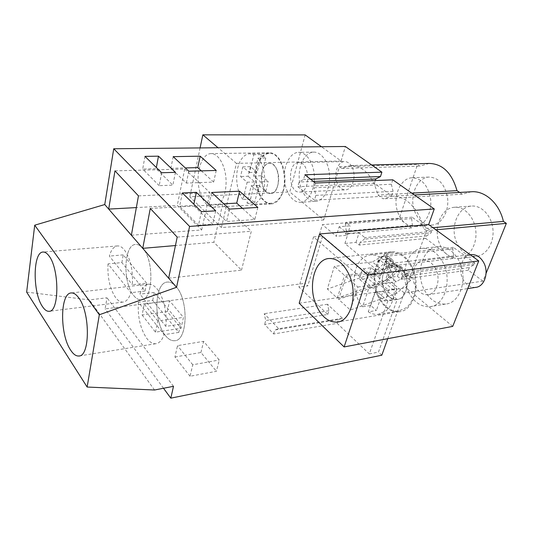 <?xml version="1.0" encoding="UTF-8"?>
<svg xmlns="http://www.w3.org/2000/svg" width="533" height="533" viewBox="0 0 533 533"><rect width="100%" height="100%" fill="white"/><g stroke="black" fill="none" stroke-linecap="round" stroke-linejoin="round"><path stroke-width="0.4" stroke-dasharray="2.67 2" d="M387.744 338.682L404.181 292.844L482.938 281.124L486.063 273.409M299.193 303.23L405.979 287.82L426.467 230.702L435.907 229.83M426.467 230.702L423.548 228.557C419.398 208.929 405.12 195.005 391.808 196.284L383.14 198.836L377.917 194.998C372.747 175.797 363.633 165.983 350.581 165.543L341.766 168.415L339.414 166.689L323.731 219.962L289.785 191.96L305.156 134.902M323.731 219.962L221.428 227.551L236.439 163.364L341.093 160.993L321.452 146.735M341.093 160.993L345.357 146.502M392.794 179.821L391.342 184.258L393.094 191.347L391.615 195.811L374.406 183.352L375.299 180.547M452.724 326.383L405.979 287.82M315.196 201.401L315.463 201.387C323.404 200.981 330.127 189.215 329.561 175.943C329.101 162.672 321.466 151.612 313.477 152.125L312.838 152.178C304.716 153.078 298.513 165.19 299.2 177.995C299.779 190.814 307.095 201.767 315.196 201.401M458.906 260.624C453.476 250.923 446.561 246.266 438.159 246.659C422.889 247.505 415.14 272.343 424.115 289.499C429.458 299.666 436.614 304.523 445.588 304.057C460.332 303.197 468.44 277.946 458.906 260.624M26.65 292.111L89.411 299.892L107.013 297.78L105.101 308.887L305.076 283.329L322.345 224.673L399.15 218.663L417.532 164.524L419.951 166.123L429.112 163.431M154.53 390.009L89.411 299.892M173.491 386.312L107.013 297.78M163.518 388.257L105.101 308.887M369.316 353.919L378.477 352.086L397.192 299.473L387.871 300.912L369.316 353.919L337.162 323.364L273.662 333.978L264.615 324.424L327.782 314.457L298.946 287.047L307.814 285.888L305.076 283.329M381.815 355.211L378.477 352.086M142.104 315.036L155.489 332.139L181.033 328.321L183.472 317.382L169.547 300.799L144.256 304.057L142.104 315.036L167.262 311.592L181.033 328.321M190.034 376.258L174.951 356.99L177.482 345.65L203.606 341.347L219.276 360.002L216.418 371.288L190.034 376.258L192.746 364.765L219.276 360.002M174.951 356.99L200.934 352.486L216.418 371.288M397.192 299.473L322.572 236.139L307.814 285.888M482.938 281.124L468.287 270.204L469.333 267.553L474.237 264.568L474.836 263.062L453.336 247.332L452.777 248.818L453.623 255.907L452.624 258.525L425.72 238.471L426.64 235.899L431.044 232.868L431.57 231.409L412.122 217.178L411.623 218.617L345.384 223.86L345.857 222.334L350.214 225.839L339.148 226.738L336.243 236.252L322.345 224.673M339.148 226.738L347.902 233.887L344.911 243.474L376.511 269.798L379.822 259.964L389.57 267.932L386.165 277.84L404.181 292.844M468.287 270.204L401.043 279.325L397.418 276.347L386.165 277.84M411.623 218.617L412.429 225.359L411.543 227.904L399.15 218.663M471.259 191.773L462.324 194.192L459.666 192.433M414.514 210.928C418.192 220.435 423.968 225.159 431.837 225.106L433.735 224.806C442.41 222.861 448.913 210.921 447.66 198.556C445.295 184.898 439.099 177.736 429.078 177.069C416.959 177.322 409.044 196.424 414.514 210.928M477.275 256.24C487.089 254.561 494.451 241.949 492.878 228.75C491.433 215.539 481.459 205.185 471.565 206.064C458.48 206.604 450.218 225.859 456.021 240.889C460.265 251.436 466.955 256.606 476.096 256.406L477.275 256.24M432.989 227.711L423.548 228.557M411.762 193.146L377.917 194.998M462.324 194.192L383.14 198.836M391.342 184.258L314.057 187.769L315.403 183.026M393.094 191.347L315.822 195.384L314.057 187.769M391.615 195.811L314.463 200.155L315.822 195.384M314.463 200.155L297.834 186.717L299.113 182.019L303.57 179.474L304.863 174.771M374.406 183.352L297.834 186.717M408.465 291.817C413.801 302.158 420.93 307.108 429.851 306.668C444.522 305.849 452.544 280.225 443.01 262.609C437.586 252.742 430.697 247.998 422.343 248.371C407.159 249.204 399.51 274.382 408.465 291.817M257.839 207.43L254.767 219.569L226.565 221.501L208.943 204.665L223.84 203.833M242.448 208.336L254.767 219.569M211.661 192.493L208.943 204.665M229.49 209.096L226.565 221.501M201.454 211.688L198.483 225.212L212.674 224.206L193.559 205.445L193.825 204.219M215.725 210.828L212.674 224.206M182.339 192.973L179.608 206.218L193.559 205.445M198.483 225.212L179.608 206.218M168.648 278.193L241.489 270.151L213.853 242.262L175.444 245.546M177.203 237.112L251.309 231.249L241.489 270.151M150.273 208.45L222.601 204.432L251.309 231.249M222.601 204.432L213.853 242.262M175.943 286.474C173.145 283.316 170.333 281.844 167.495 282.064C154.363 282.237 153.098 321.286 165.437 335.577C168.388 339.248 171.439 340.96 174.591 340.727C187.689 341.06 188.929 299.939 175.943 286.474C173.145 283.316 170.333 281.844 167.495 282.064C154.363 282.237 153.098 321.286 165.437 335.577C168.388 339.248 171.439 340.96 174.591 340.727C187.689 341.06 188.929 299.939 175.943 286.474M387.871 300.912L313.537 236.938L298.946 287.047M337.162 323.364L338.375 319.593L274.788 330.02L273.662 333.978M327.782 314.457L328.961 310.712L327.482 304.263L342.446 318.274L338.375 319.593M396.998 269.325L386.618 260.904L387.644 258.045L398.058 266.44L396.998 269.325L383.72 281.824L337.282 298.1L327.349 288.999L334.344 266.387L372.467 261.963L382.801 270.511L344.525 275.308L334.344 266.387M337.282 298.1L344.525 275.308M410.617 280.371L398.437 270.491L399.503 267.606L411.723 277.46L410.617 280.371L397.132 293.103L350.328 310.053L338.662 299.359L345.93 276.54L384.233 271.697L392.115 266.84L404.327 276.767L396.372 281.737L384.233 271.697M350.328 310.053L357.89 287.021L345.93 276.54M342.446 318.274L278.666 328.694L264.221 313.677L265.701 320.5L264.615 324.424M278.666 328.694L274.788 330.02M200.934 352.486L203.606 341.347M192.746 364.765L177.482 345.65M313.537 236.938L322.572 236.139M397.418 276.347L400.856 266.533L389.57 267.932M453.336 247.332L386.225 254.774L391.069 258.672L379.822 259.964M474.836 263.062L407.385 271.783L406.812 273.382L402.042 276.507L469.333 267.553M400.856 266.533L407.385 271.783M376.511 269.798L387.731 268.412L391.069 258.672M425.72 238.471L359.249 245.073L355.991 242.402L344.911 243.474M452.624 258.525L385.632 266.693L387.731 268.412M401.043 279.325L402.042 276.507M453.623 255.907L386.585 263.915L385.632 266.693M452.777 248.818L385.685 256.353L386.585 263.915M385.685 256.353L386.225 254.774M474.237 264.568L406.812 273.382M460.285 258.318L459.106 258.492C450.005 258.672 443.329 253.395 439.085 242.668C433.276 227.371 441.457 207.81 454.482 207.277C464.336 206.404 474.297 216.951 475.769 230.396C477.361 243.834 470.053 256.646 460.285 258.318M411.956 266.487C406.546 256.293 399.717 251.376 391.462 251.729C376.471 252.522 369.049 278.366 377.957 296.348C383.26 307.015 390.323 312.151 399.137 311.765C413.628 311.032 421.47 284.682 411.956 266.487M435.641 268.839C432.45 262.962 428.359 260.144 423.369 260.37C414.487 260.857 409.93 275.754 415.274 286.061C418.432 292.097 422.609 294.996 427.799 294.742C436.5 294.256 441.191 279.212 435.641 268.839M327.482 304.263L264.221 313.677M399.503 267.606L396.026 266.054L392.115 266.84M398.437 270.491L385.132 283.016L338.662 299.359M397.132 293.103L385.132 283.016M411.723 277.46L408.258 275.934L404.327 276.767M357.89 287.021L396.372 281.737M384.653 290.465C387.797 296.701 391.928 299.706 397.052 299.479C405.653 299.04 410.23 283.569 404.694 272.863C401.516 266.793 397.465 263.868 392.528 264.082C383.76 264.541 379.329 279.838 384.653 290.465C379.329 279.838 383.76 264.541 392.528 264.082C397.465 263.868 401.516 266.793 404.694 272.863C410.23 283.569 405.653 299.04 397.052 299.479C391.928 299.706 387.797 296.701 384.653 290.465M411.543 227.904L345.397 233.721L347.276 235.266L336.243 236.252M345.384 223.86L346.23 231.029L345.397 233.721M347.276 235.266L350.214 225.839M412.429 225.359L346.23 231.029M339.414 166.689L417.532 164.524M412.122 217.178L345.857 222.334M431.57 231.409L364.872 237.618L364.372 239.164L431.044 232.868M355.991 242.402L359.009 232.908L364.872 237.618M359.009 232.908L347.902 233.887M341.766 168.415L419.951 166.123M426.64 235.899L360.121 242.355L364.372 239.164M359.249 245.073L360.121 242.355M416.879 226.265L415 226.572C407.172 226.612 401.422 221.795 397.745 212.134C392.288 197.397 400.096 177.995 412.142 177.749C422.109 178.435 428.285 185.717 430.671 199.615C431.95 212.181 425.507 224.313 416.879 226.265M221.428 227.551L189.795 196.77L289.785 191.96M236.439 163.364L218.044 147.741M200.088 147.914L189.795 196.77M213.247 207.25L213.493 207.237C220.789 206.884 226.785 194.119 226.032 179.634C225.379 165.143 218.13 153.058 210.795 153.604L210.209 153.657C202.753 154.623 197.297 167.768 198.156 181.68C198.916 195.604 205.805 207.57 213.247 207.25M313.391 181.453L299.113 182.019M310.526 179.208L303.57 179.474M300.226 202.26L300.485 202.247C308.347 201.847 314.976 189.935 314.383 176.49C313.897 163.038 306.302 151.825 298.407 152.345L297.767 152.398C289.732 153.304 283.623 165.57 284.336 178.535C284.942 191.52 292.197 202.62 300.226 202.26M216.231 170.46L213.64 182.086L186.343 183.079L170.886 168.308L185.291 167.935M201.327 170.866L213.64 182.086M173.178 156.649L170.886 168.308M188.802 171.206L186.343 183.079M161.672 172.739L159.194 185.671L172.879 185.144L156.136 168.714L156.356 167.535M175.43 172.346L172.879 185.144M144.969 156.382L142.691 169.054L156.136 168.714M159.194 185.671L142.691 169.054M131.371 235.226L201.661 229.963L177.289 205.365L136.348 207.584M138.46 195.877L209.962 192.62L201.661 229.963M114.955 170.86L184.711 169.034L209.962 192.62M184.711 169.034L177.289 205.365M142.637 248.092C140.346 245.493 138.027 244.274 135.688 244.44C123.729 244.427 122.457 282.637 133.69 295.549C136.122 298.58 138.633 300.006 141.232 299.826C153.144 300.339 154.437 260.244 142.637 248.092C140.346 245.493 138.027 244.274 135.688 244.44C123.729 244.427 122.457 282.637 133.69 295.549C136.122 298.58 138.633 300.006 141.232 299.826C153.144 300.339 154.437 260.244 142.637 248.092M328.961 310.712L265.701 320.5M167.262 311.592L169.547 300.799M155.489 332.139L157.795 321.006L183.472 317.382M157.795 321.006L144.256 304.057M271.197 203.926L271.457 203.912C279.145 203.526 285.581 191.327 284.935 177.536C284.395 163.738 276.9 152.231 269.172 152.764L268.552 152.818C260.69 153.744 254.781 166.303 255.547 179.588C256.2 192.886 263.349 204.272 271.197 203.926M298.273 162.658C287.001 163.198 288.52 193.346 299.719 192.067L299.766 192.067C311.099 192.166 309.853 161.266 298.54 162.638L298.273 162.658M387.644 258.045L384.16 256.466L380.269 257.206L372.467 261.963M386.618 260.904L373.493 273.229L327.349 288.999M383.72 281.824L373.493 273.229M270.657 193.479L270.704 193.479C281.797 193.606 280.425 161.919 269.358 163.318L269.092 163.338C258.072 163.878 259.704 194.758 270.657 193.479M398.058 266.44L394.587 264.888L390.676 265.667L382.801 270.511M138.38 302.204C137.494 316.675 140.306 328.754 146.808 338.448C149.706 342.186 152.691 343.952 155.763 343.725C159.3 343.285 162.072 340.261 164.084 334.657L138.38 302.204L152.704 300.399L178.802 332.399L180.62 324.197L165.85 326.369C167.429 313.231 163.291 296.101 156.869 288.713C154.124 285.495 151.372 283.996 148.6 284.202C144.783 284.715 141.891 288.027 139.932 294.136L165.85 326.369M178.802 332.399L164.084 334.657M180.62 324.197L154.317 292.41L152.704 300.399M154.317 292.41L139.932 294.136M108.032 263.902C107.346 277.74 109.898 289.013 115.694 297.72C118.073 300.799 120.531 302.258 123.056 302.084C126.401 301.671 129.006 298.547 130.858 292.71L108.032 263.902L121.87 262.589L145.069 291.031L146.615 283.11L132.351 284.709C133.13 269.998 130.418 258.312 124.216 249.664C121.97 247.019 119.705 245.78 117.427 245.94C113.835 246.426 111.144 249.817 109.345 256.106L132.351 284.709M145.069 291.031L130.858 292.71M146.615 283.11L123.236 254.867L121.87 262.589M123.236 254.867L109.345 256.106M475.589 287.38C470.326 287.667 466.109 284.942 462.944 279.199C457.674 269.565 462.118 255.534 470.932 254.654M382.641 256.739C365.705 270.871 378.457 314.397 398.984 310.912L406.719 307.514C414.807 299.559 417.219 288.246 413.961 273.569C409.177 259.618 401.702 252.629 391.528 252.582C388.231 252.922 385.272 254.308 382.641 256.739M368.27 311.818C371.528 313.857 374.859 314.697 378.25 314.337L385.905 310.906C397.478 302.118 397.225 274.062 385.319 261.67L378.517 281.677L388.33 289.979C387.877 294.369 386.605 298.027 384.513 300.945L374.819 292.564L368.27 311.818L376.391 310.512L370.715 305.482L362.613 306.741L369.043 287.573L359.715 279.519C360.108 275.288 361.287 271.703 363.246 268.752L372.674 276.734L379.349 256.819L375.025 255.154L370.688 254.861C367.43 255.194 364.499 256.6 361.9 259.071C351.26 268.652 351.707 294.223 362.613 306.741M385.319 261.67L393.567 260.704L387.584 255.893L379.349 256.819M372.674 276.734L380.855 275.674L387.584 255.893M363.246 268.752L371.401 267.766L380.855 275.674M371.401 267.766C369.422 270.691 368.236 274.255 367.843 278.453L359.715 279.519M370.715 305.482L377.191 286.441L367.843 278.453M384.513 300.945L392.714 299.686L382.987 291.384L376.391 310.512M392.714 299.686C394.82 296.788 396.099 293.157 396.559 288.799L388.33 289.979M393.567 260.704L386.718 280.571L396.559 288.799M369.043 287.573L377.191 286.441M374.819 292.564L382.987 291.384M378.517 281.677L386.718 280.571M276.827 169.581C281.191 178.762 277.293 193.579 270.704 193.479C267.586 193.499 265.048 191.36 263.102 187.05C258.878 177.949 262.642 163.265 269.358 163.318C272.376 163.298 274.868 165.383 276.827 169.581M352.213 167.422C356.69 175.997 352.42 189.895 345.491 189.841C342.213 189.881 339.568 187.882 337.569 183.852C333.225 175.337 337.376 161.539 344.438 161.572C347.609 161.546 350.201 163.498 352.213 167.422M261.183 158.381C250.31 171.513 257.805 205.052 271.397 203.193C274.095 202.98 276.547 201.561 278.759 198.922C290.258 186.53 282.737 151.452 269.185 153.497C266.174 153.697 263.509 155.323 261.183 158.381M246.986 203.053L251.949 204.292C254.607 204.086 257.013 202.647 259.185 199.968C267.02 190.961 266.407 167.229 258.019 158.128L253.635 175.997L260.53 181.84L258.072 191.66L251.236 185.751L246.986 203.053L254.594 202.633L250.55 199.056L242.968 199.455L247.152 182.219L240.536 176.51L242.835 166.862L249.511 172.505L253.828 154.717L249.604 153.79C246.646 153.997 244.027 155.649 241.755 158.747C234.473 168.228 235.166 190.154 242.968 199.455M258.019 158.128L265.76 157.981L261.543 154.597L253.828 154.717M249.511 172.505L257.173 172.272L261.543 154.597M242.835 166.862L250.463 166.669L257.173 172.272M250.463 166.669L248.138 176.25L240.536 176.51M250.55 199.056L254.787 181.926L248.138 176.25M258.072 191.66L265.767 191.3L258.891 185.437L254.594 202.633M265.767 191.3L268.252 181.54L260.53 181.84M265.76 157.981L261.317 175.743L268.252 181.54M247.152 182.219L254.787 181.926M251.236 185.751L258.891 185.437M253.635 175.997L261.317 175.743M398.97 267.106L411.196 276.96M408.258 275.934L396.026 266.054M390.676 265.667L380.269 257.206M387.111 257.539L397.525 265.94M394.587 264.888L384.16 256.466M391.808 196.284L414.401 194.998M445.588 304.057L429.851 306.668M438.159 246.659L422.343 248.371M148.6 284.202L71.315 292.957M155.763 343.725L79.37 355.911M459.106 258.492L476.096 256.406M454.482 207.277L471.565 206.064M391.462 251.729L328.961 258.512M399.137 311.765L338.242 321.872M427.799 294.742L467.754 288.586M423.369 260.37L470.219 254.741M350.581 165.543L371.661 164.977M415 226.572L431.837 225.106M412.142 177.749L429.078 177.069M313.477 152.125L298.407 152.345M315.463 201.387L300.485 202.247M117.427 245.94L43.04 252.049M123.056 302.084L49.316 311.265M269.172 152.764L210.795 153.604M271.457 203.912L213.493 207.237M298.54 162.638L344.438 161.572M299.766 192.067L345.491 189.841M398.984 310.912L378.25 314.337M391.528 252.582L370.688 254.861M271.397 203.193L251.949 204.292M269.185 153.497L249.604 153.79"/><path stroke-width="0.8" d="M319.58 233.967L367.977 275.068L344.111 346.936L299.193 303.23L319.58 233.967L428.665 224.573L434.262 208.949L189.595 226.425L176.55 287.3L99.331 314.763L87.132 387.038L154.53 390.009L173.491 386.312L170.807 398.164L381.815 355.211L387.744 338.682M486.063 273.409L506.35 223.354L503.399 221.402C499.368 203.313 484.937 190.521 471.259 191.773L414.401 194.998M435.907 229.83L506.35 223.354M321.452 146.735L305.156 134.902L202.846 134.836L200.088 147.914M375.299 180.547L375.805 178.955L380.489 176.556L381.895 172.166L345.357 146.502L113.736 148.754L104.754 204.545L34.718 225.199L26.65 292.111L87.132 387.038M434.262 208.949L392.794 179.821L315.403 183.026L304.863 174.771L381.895 172.166M367.977 275.068L478.747 260.93L428.665 224.573M478.747 260.93L452.724 326.383L344.111 346.936M189.595 226.425L113.736 148.754M144.969 156.382L158.488 156.169L175.43 172.346L161.672 172.739L144.969 156.382M216.231 170.46L188.802 171.206L173.178 156.649L200.175 156.189L216.231 170.46M196.364 192.346L215.725 210.828L201.454 211.688L182.339 192.973L196.364 192.346L193.825 204.219M211.661 192.493L239.57 191.194L257.839 207.43L229.49 209.096L211.661 192.493M176.55 287.3L168.648 278.193L177.203 237.112L150.273 208.45L142.751 248.345L131.371 235.226L138.46 195.877L114.955 170.86L108.699 209.089L104.754 204.545M131.371 235.226L108.699 209.089L136.348 207.584M99.331 314.763L34.718 225.199M168.648 278.193L142.751 248.345L175.444 245.546M42.447 306.548C32.533 292.504 32.78 251.849 43.04 252.049C45.052 251.909 47.071 253.255 49.103 256.067C59.543 269.292 59.29 312.185 49.016 311.299C46.791 311.425 44.605 309.84 42.447 306.548M78.744 297.88C90.337 312.664 90.13 356.83 78.731 356.011C76.006 356.164 73.321 354.225 70.689 350.201C59.703 334.537 59.949 292.864 71.315 292.957C73.774 292.79 76.246 294.429 78.744 297.88M170.807 398.164L163.518 388.257M459.666 192.433L456.994 190.661C451.891 172.885 442.59 163.804 429.112 163.431L371.661 164.977M503.399 221.402L432.989 227.711M348.955 274.348C343.605 263.495 336.943 258.219 328.961 258.512C314.463 259.218 307.574 286.408 316.336 305.496C321.552 316.829 328.428 322.358 336.949 322.085C350.98 321.539 358.356 293.736 348.955 274.348M456.994 190.661L411.762 193.146M239.57 191.194L236.712 203.113L242.448 208.336M223.84 203.833L236.712 203.113M218.044 147.741L202.846 134.836M375.805 178.955L313.391 181.453M380.489 176.556L310.526 179.208M200.175 156.189L197.756 167.609L201.327 170.866M185.291 167.935L197.756 167.609M158.488 156.169L156.356 167.535M470.932 254.654L471.319 254.607C476.382 254.348 480.506 257.013 483.697 262.596C489.254 272.436 484.417 286.834 475.589 287.38L467.754 288.586M79.37 355.911L78.731 356.011M338.242 321.872L336.949 322.085M470.219 254.741L471.319 254.607"/></g></svg>

